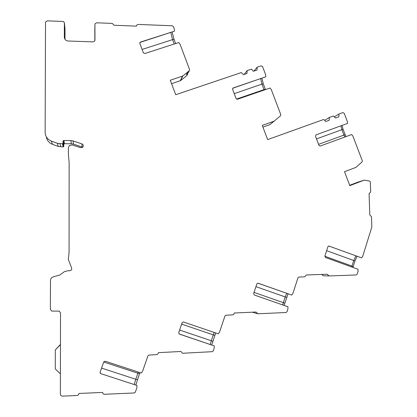 <?xml version="1.0" encoding="UTF-8"?>
<svg xmlns="http://www.w3.org/2000/svg" width="417" height="417" viewBox="0 0 417 417"><rect width="100%" height="100%" fill="white"/><g stroke="black" fill="none" stroke-linecap="round" stroke-linejoin="round"><path stroke-width="0.63" d="M258.191 283.237L291.723 295.054L257.888 283.179L256.841 283.92L253.64 293.604L254.307 295.001L287.938 306.766L287.923 308.919L287 311.765L286.052 312.51L257.847 313.787L256.007 312.031L234.213 313.005L233.864 314.173L232.884 314.866L225.931 315.226L224.945 315.982L219.571 332.047L218.279 333.819L183.402 321.966L182.125 322.711L178.711 332.683L179.388 334.111L214.244 345.875L214.202 348.086L213.259 350.906L212.263 351.677L182.943 353.246L182.276 353.157L181.041 351.463L158.377 352.667L158.001 353.866L156.974 354.591L148.963 355.065L147.931 355.852L142.614 371.193L141.248 373.027L105.214 361.205L103.744 361.951L100.101 372.225L100.554 373.569L136.943 385.444L100.554 373.569M67.908 270.742L70.337 270.638L67.611 270.789L64.296 271.717L59.902 274.959L53.36 276.794C51.557 277.42 50.593 278.665 50.467 280.532L50.389 309.315L51.645 311.082L59.219 311.129L60.507 312.901L60.371 394.279L60.924 395.613L62.331 396.15L76.978 395.498C78.156 395.326 78.808 394.649 78.922 393.466L102.525 392.428L103.275 393.929L104.453 394.284L134.279 392.96L135.343 392.152L136.885 387.716L136.943 385.444M69.837 270.711C71.354 270.435 71.953 269.554 71.625 268.079L68.305 259.291L69.081 252.54L69.139 162.656L68.398 154.191L68.393 147.743L69.326 145.627L72.193 144.934L80.606 147.686L82.602 147.321C83.723 145.914 83.483 144.756 81.888 143.855L73.09 140.962L70.864 140.592L63.869 140.498L63.181 140.774L63.076 143.208L62.503 143.802L57.4 143.297L51.411 141.108C47.444 139.429 45.354 136.505 45.14 132.335L45.516 22.575L45.667 21.887L47.413 20.85L63.238 21.476L64.364 22.596L64.343 37.269C64.567 39.459 65.818 40.704 68.096 41.002L93.111 41.882L94.654 41.137L94.961 40.24M291.723 295.054L292.953 293.333L297.967 277.795L298.911 277.06L304.655 276.852L306.302 274.985L327.277 274.224L328.987 275.955L356.222 274.954L357.129 274.235L358.026 271.358L358.026 269.257L325.536 257.503L324.885 256.137L327.887 246.723L328.778 246.009L361.575 257.868L362.748 256.21L371.813 227.109L371.521 216.725L369.796 214.984L369.081 193.707L370.682 191.966L370.291 181.713L369.509 181.041L364.27 180.134L349.816 185.622L344.51 171.679L355.831 167.42L362.065 161.952L362.321 160.806L352.923 136.15L351.661 134.535L320.251 146.033L318.969 145.377L315.471 136.182L316.044 134.853L347.439 123.468L347.314 121.436L344.187 113.236L342.883 112.595L339.011 113.987L338.859 116.817L335.44 118.047L333.423 115.994L329.373 117.448L329.211 120.289L325.776 121.524L323.748 119.465L267.651 139.601L262.272 125.392L274.073 121.206L280.505 115.79L280.782 114.639L271.316 89.671L270.023 88.023L237.471 99.251L236.111 98.589L232.592 89.274L233.192 87.945L265.775 76.822L265.665 74.773L262.533 66.511L261.193 65.85L257.174 67.21L256.987 70.061L253.442 71.26L251.373 69.17L247.172 70.588L246.979 73.449L243.413 74.659L241.339 72.558L175.719 94.722L170.266 80.236L182.792 75.998L189.292 70.734L189.594 69.571L180.045 44.238L178.721 42.56L144.793 53.548L143.391 52.865L139.836 43.415L140.029 42.362L140.477 42.075L174.436 31.192L174.342 29.122L173.363 26.516L172.346 25.781L138.168 24.431L136.745 25.051L136.364 26.13L114.091 25.26L112.251 23.409L96.77 22.799L95.196 23.587L94.925 24.509L94.961 40.157M180.545 80.643L182.802 75.988L180.561 80.632L171.575 83.702M100.033 372.683L100.544 373.47M139.93 372.595L135.833 384.995M64.984 39.307L64.995 28.653L64.364 22.596M82.681 147.248L73.512 144.131L71.343 143.771L64.526 143.683L63.853 143.954L63.749 146.325L63.196 146.909L58.218 146.419L52.38 144.287C48.945 142.885 46.928 140.404 46.334 136.849M60.455 344.442L55.315 349.931L55.273 368.956L60.408 373.867M257.096 313.652L252.493 312.187M328.987 275.955L323.264 275.757L321.648 274.428M349.686 185.278L357.786 182.203M355.831 167.42L344.515 171.689M274.266 121.097L269.69 124.699L262.918 127.102M187.259 74.773L186.894 75.493L180.561 80.632M94.831 40.819L94.81 30.405M172.174 32.104L174.071 39.412L175.635 43.561M187.937 72.912L187.749 73.793L186.222 74.648L188.859 71.599M253.937 71.093L257.174 67.21M244.117 74.419L247.172 70.588M261.886 78.266L263.268 83.843L265.452 89.603M334.309 116.89L339.011 113.987M324.671 120.398L329.373 117.448M342.055 125.465L343.066 129.312L345.974 136.614M357.077 256.325L354.914 261.089L352.949 267.422M288.043 293.797L284.092 305.421M215.672 332.933L211.737 344.995M179.049 333.923L214.244 345.875M214.776 335.346L213.275 334.872L214.192 332.427M181.64 324.129L213.275 334.872L211.294 340.762L179.618 330.04M210.262 344.499L211.294 340.762L212.806 341.226M286.568 297.462L285.218 296.93L286.714 293.328M255.944 286.641L285.218 296.93L283.362 302.659L254.047 292.385M282.736 304.947L283.362 302.659L284.717 303.175M329.18 246.066L328.648 246.03M328.971 246.087L361.575 257.868M354.914 261.089L353.705 260.51L355.899 255.897M326.626 250.674L353.705 260.51L351.964 266.077L324.853 256.262M351.708 266.974L351.964 266.077L353.178 266.645M316.044 134.853L347.439 123.468M343.066 129.312L341.888 129.677L340.95 125.866M316.508 138.908L341.888 129.677L343.952 135.087L318.583 144.36M344.843 137.031L343.952 135.087L345.125 134.712M233.192 87.945L232.681 88.347M233.067 88.102L265.775 76.822M263.268 83.843L261.928 84.13L260.682 78.677M234.234 93.627L261.928 84.13L264.008 89.613L236.496 99.095M264.175 90.041L264.008 89.613L265.337 89.311M140.477 42.075L139.773 42.92M140.435 42.273L174.436 31.192M174.071 39.412L172.549 39.625L170.834 32.531M142.103 49.446L172.549 39.625L174.207 44.025M60.455 344.677L55.315 349.931M134.222 384.464L135.786 379.272L101.566 368.096M139.559 373.627L137.891 373.21L135.786 379.272L137.459 379.678M103.724 362.013L137.891 373.21L138.303 372.063M64.432 38.041L64.343 37.269M186.894 75.493L187.749 73.793M188.411 72.485L189.292 70.734M182.484 76.165L180.248 80.799M274.005 121.232L269.627 124.725M364.13 180.175L357.692 182.234M94.805 30.477L94.925 24.509M52.38 144.287L51.411 141.108M58.218 146.419L57.4 143.297M60.762 146.883L60.012 143.771M63.196 146.909L62.503 143.802M63.749 146.325L63.076 143.208M63.598 144.652L62.92 141.488M64.526 143.683L63.869 140.498M71.343 143.771L70.864 140.592M73.512 144.131L73.09 140.962M82.092 146.946L81.888 143.855M274.073 121.206L269.69 124.699M369.358 193.681L369.081 193.754M63.593 146.748L62.915 143.641M63.853 143.954L63.181 140.774"/></g></svg>
